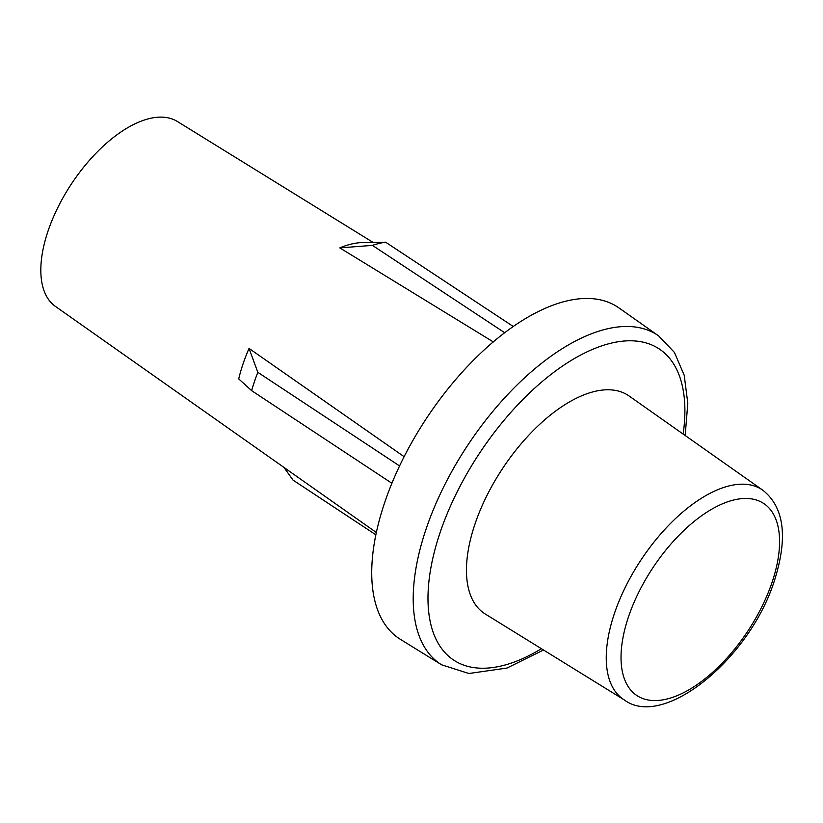 <?xml version="1.0" encoding="UTF-8"?>
<svg xmlns="http://www.w3.org/2000/svg" width="823" height="823" viewBox="0 0 823 823"><rect width="100%" height="100%" fill="white"/><g stroke="black" fill="none" stroke-linecap="round" stroke-linejoin="round"><path stroke-width="1.23" d="M485.272 614.02A130.61 64.739 -56.6 0 1 474.964 524.097A130.61 64.739 -56.6 0 1 629.194 396.058L762.849 490.23A125.682 62.301 123.4 0 0 614.442 613.423A125.682 62.301 123.4 0 0 624.359 699.962L485.272 614.02M400.317 639.286A198.518 98.4 -56.6 0 1 384.66 502.606A198.518 98.4 -56.6 0 1 619.071 308.008L658.739 335.959A197.057 97.67 123.4 0 0 426.057 529.117A197.057 97.67 123.4 0 0 441.601 664.799L400.317 639.286M404.144 456.693L249.04 348.417A117.977 58.474 123.4 0 0 243.052 363.859A117.977 58.474 123.4 0 0 238.721 378.899L251.622 390.647L391.913 483.276M493.358 341.946L339.806 247.888A117.977 58.474 123.4 0 1 361.781 242.6L385.648 242.209L513.357 326.546M372.984 242.353L177.47 121.547A110.766 54.904 123.4 0 0 48.043 231.026A110.766 54.904 123.4 0 0 55.408 306.393L376.327 532.491M385.648 242.209A136.052 67.435 -56.6 0 0 372.438 245.388L339.806 247.888M249.04 348.417L257.825 372.325A136.052 67.435 123.4 0 0 251.622 390.647M283.976 467.423L292.998 480.076L375.844 534.785M372.438 245.388L504.777 332.78M257.825 372.325L399.597 465.941M683.141 434.071A186.471 92.423 123.4 0 0 594.69 348.499A186.471 92.423 123.4 0 0 440.13 532.471A186.471 92.423 123.4 0 0 541.411 648.709M772.087 582.262A115.097 57.054 123.4 0 0 734.003 499.942A115.097 57.054 123.4 0 0 628.515 616.777A115.097 57.054 123.4 0 0 666.599 699.097A115.097 57.054 123.4 0 0 772.087 582.262M543.519 650.016L506.999 668.05L468.915 673.502L441.601 664.799M658.739 335.959L674.428 352.45L684.222 375.278L687.802 403.342L685.168 435.501M762.849 490.23C784.247 507.256 788.105 537.378 774.443 580.585C749.856 658.729 663.585 729.445 624.359 699.962"/></g></svg>
